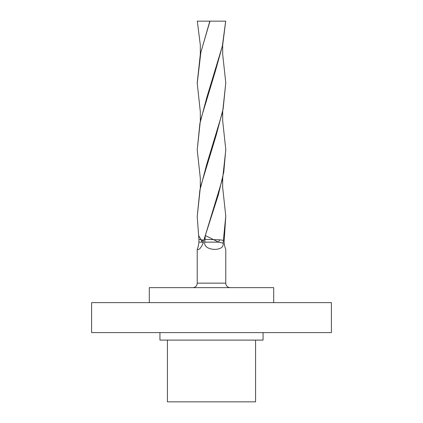 <?xml version="1.0" encoding="UTF-8"?>
<svg xmlns="http://www.w3.org/2000/svg" width="423" height="423" viewBox="0 0 423 423"><rect width="100%" height="100%" fill="white"/><g stroke="black" fill="none" stroke-linecap="round" stroke-linejoin="round"><path stroke-width="0.63" d="M197.224 82.792L200.317 54.329L200.317 45.076L197.303 21.15L225.697 21.15L222.678 45.087L206.794 97.491L199.857 123.701L197.224 149.895L200.328 178.358M225.676 21.15L222.361 46.112L215.392 71.069L200.322 120.952L197.224 149.811M200.317 120.952L200.317 111.698L197.224 83.241L200.888 52.172L209.977 21.15M230.271 287.64A4.494 4.494 90 0 1 225.776 283.146L225.776 249.247C225.094 248.047 224.528 245.673 224.084 242.13L225.776 216.031L222.683 187.579L222.683 178.321M200.317 54.329L209.824 21.15M198.636 235.505L201.089 239.746L198.916 239.386L197.224 216.486L199.857 190.318L206.784 164.15L222.683 111.698L222.683 120.952L225.776 149.409L223.778 172.113L218.337 194.839L203.759 240.333L203.193 243.14C200.74 248.359 198.747 250.395 197.224 249.247L197.224 283.146L225.776 283.146M197.224 249.247C197.906 248.047 198.472 245.673 198.916 242.13L198.916 239.386M222.683 45.076L222.683 54.329L225.776 82.786L223.138 108.975L216.195 135.191L200.322 187.574L197.224 216.486M222.683 111.698L225.776 82.823M225.776 216.031L223.111 243.14C225.068 252.06 202.929 251.125 204.753 242.13L205.314 235.505L222.672 178.358L225.776 149.901M202.606 239.82A19.035 16.529 155.6 0 0 202.162 242.13L201.089 239.746L203.759 240.333M198.916 242.13L202.162 242.13L203.193 243.14M204.753 239.386L219.616 239.82L223.497 240.333M219.616 239.82A19.035 3.897 117.5 0 1 218.511 242.13L223.111 243.14M204.753 242.13L218.511 242.13L205.314 235.505M192.729 287.64A4.494 4.494 -90 0 0 197.224 283.146M149.298 302.63L149.298 287.64L273.702 287.64L273.702 302.63M167.434 340.097L167.434 401.85L255.566 401.85L255.566 340.097M211.5 302.63L91.595 302.63L91.595 332.605L331.405 332.605L331.405 302.63L211.5 302.63M263.058 332.605L263.058 340.097L159.942 340.097L159.942 332.605M197.224 82.786L197.224 83.241M225.776 82.786L225.776 83.241M225.776 149.409L225.776 149.864M200.317 187.569L200.317 178.321"/></g></svg>
